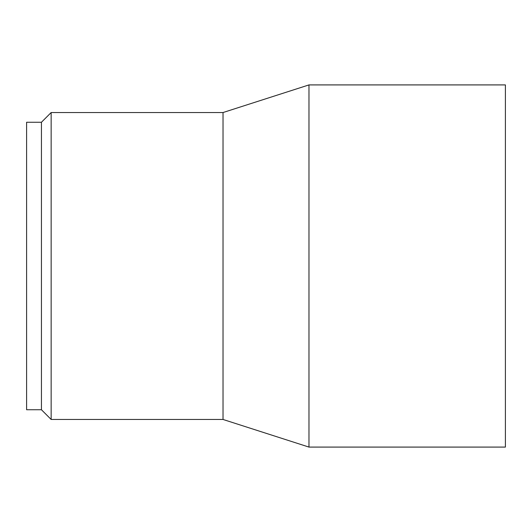 <?xml version="1.0" encoding="UTF-8"?>
<svg xmlns="http://www.w3.org/2000/svg" width="532" height="532" viewBox="0 0 532 532"><rect width="100%" height="100%" fill="white"/><g stroke="black" fill="none" stroke-linecap="round" stroke-linejoin="round"><path stroke-width="0.8" d="M41.436 409.74L41.436 122.26L26.6 122.26L26.6 409.74L41.436 409.74L51.152 419.462L51.152 112.538L223.028 112.538L223.028 419.462L308.972 447.086L308.972 84.914L505.4 84.914L505.4 447.086L308.972 447.086M223.028 112.538L308.972 84.914M41.436 122.26L51.152 112.538M223.028 419.462L51.152 419.462"/></g></svg>
